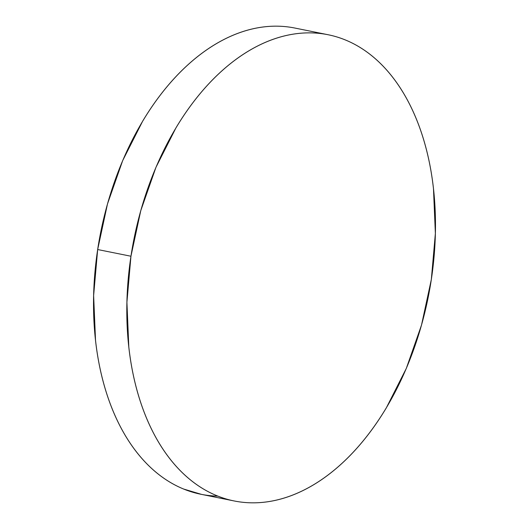 <?xml version="1.0" encoding="UTF-8"?>
<svg xmlns="http://www.w3.org/2000/svg" width="529" height="529" viewBox="0 0 529 529"><rect width="100%" height="100%" fill="white"/><g stroke="black" fill="none" stroke-linecap="round" stroke-linejoin="round"><path stroke-width="0.79" d="M327.398 34.597L294.772 28.03A237.792 149.972 101.4 0 0 97.667 249.536L130.954 256.234A237.792 149.972 -78.6 0 1 328.059 34.729A237.792 149.972 -78.6 0 1 431.333 279.464A237.792 149.972 -78.6 0 1 234.228 500.97A237.792 149.972 -78.6 0 1 130.954 256.234L97.667 249.536A237.792 149.972 101.4 0 0 200.941 494.271A237.792 149.972 101.4 0 0 217.888 496.116M201.602 494.403L183.742 489.074C174.524 485.318 165.808 480.14 157.589 473.541C149.37 466.942 141.805 459.04 134.902 449.842C127.998 440.65 121.882 430.335 116.559 418.895C111.235 407.462 106.798 395.123 103.261 381.885C99.717 368.647 97.138 354.767 95.518 340.233L93.633 295.546L97.667 249.536L107.48 203.969L122.682 160.604L142.698 121.101C150.117 108.71 158.138 97.336 166.754 86.981C175.377 76.619 184.436 67.481 193.931 59.552C203.427 51.624 213.174 45.064 223.178 39.873C233.177 34.676 243.241 30.953 253.371 28.692C263.495 26.437 273.493 25.69 283.352 26.45M431.333 279.464L421.52 325.031L406.318 368.396L386.302 407.899C378.883 420.291 370.862 431.664 362.246 442.019C353.623 452.381 344.564 461.519 335.069 469.448C325.573 477.376 315.826 483.936 305.822 489.127C295.823 494.324 285.759 498.047 275.629 500.308C265.505 502.563 255.507 503.31 245.648 502.55C235.789 501.79 226.247 499.528 217.029 495.772C207.811 492.023 199.096 486.839 190.876 480.239C182.657 473.64 175.092 465.738 168.189 456.54C161.285 447.349 155.169 437.033 149.846 425.594C144.523 414.161 140.086 401.822 136.548 388.584C133.004 375.345 130.425 361.466 128.805 346.931L126.92 302.244L130.954 256.234L140.767 210.668L155.969 167.303L175.985 127.8C183.404 115.408 191.425 104.034 200.041 93.679C208.664 83.317 217.723 74.179 227.219 66.251C236.714 58.322 246.461 51.763 256.466 46.572C266.464 41.374 276.528 37.652 286.658 35.39C296.782 33.135 306.78 32.388 316.64 33.148C326.499 33.909 336.041 36.17 345.258 39.926C354.476 43.682 363.192 48.86 371.411 55.459C379.63 62.058 387.195 69.96 394.098 79.158C401.002 88.35 407.118 98.665 412.441 110.105C417.765 121.538 422.202 133.877 425.739 147.115C429.284 160.353 431.862 174.233 433.482 188.767L435.367 233.454L431.333 279.464M234.228 500.97L200.941 494.271"/></g></svg>
